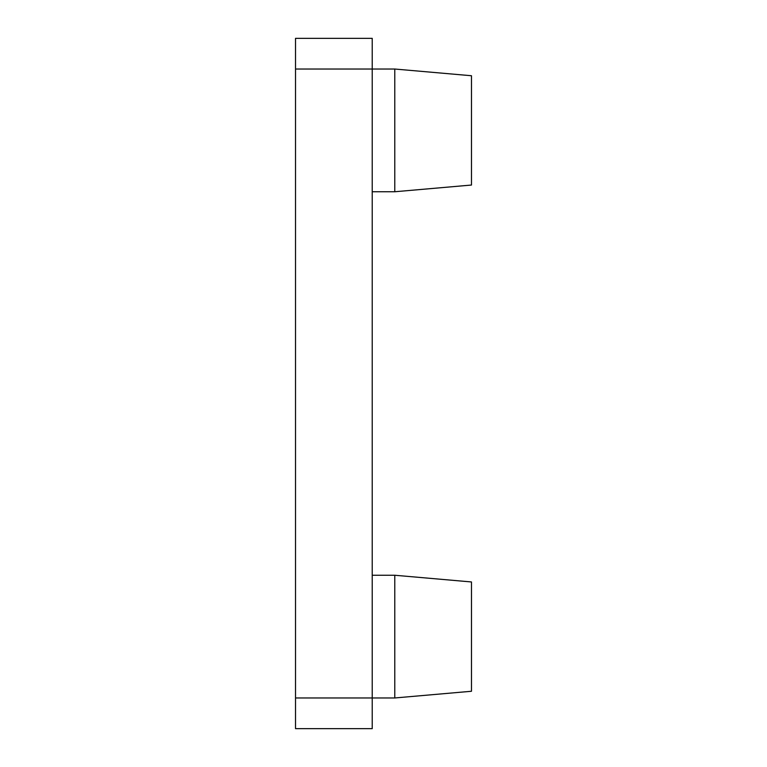 <?xml version="1.0" encoding="UTF-8"?>
<svg xmlns="http://www.w3.org/2000/svg" width="767" height="767" viewBox="0 0 767 767"><rect width="100%" height="100%" fill="white"/><g stroke="black" fill="none" stroke-linecap="round" stroke-linejoin="round"><path stroke-width="1.15" d="M394.775 69.03L471.475 75.741L471.475 185.039L394.775 191.75L394.775 69.03L372.225 69.03L372.225 38.35L295.525 38.35L295.525 697.97L372.225 697.97L372.225 69.03L295.525 69.03M295.525 697.97L295.525 728.65L372.225 728.65L372.225 697.97L394.775 697.97L394.775 575.25L372.225 575.25M394.775 575.25L471.475 581.961L471.475 691.259L394.775 697.97M394.775 191.75L372.225 191.75"/></g></svg>
